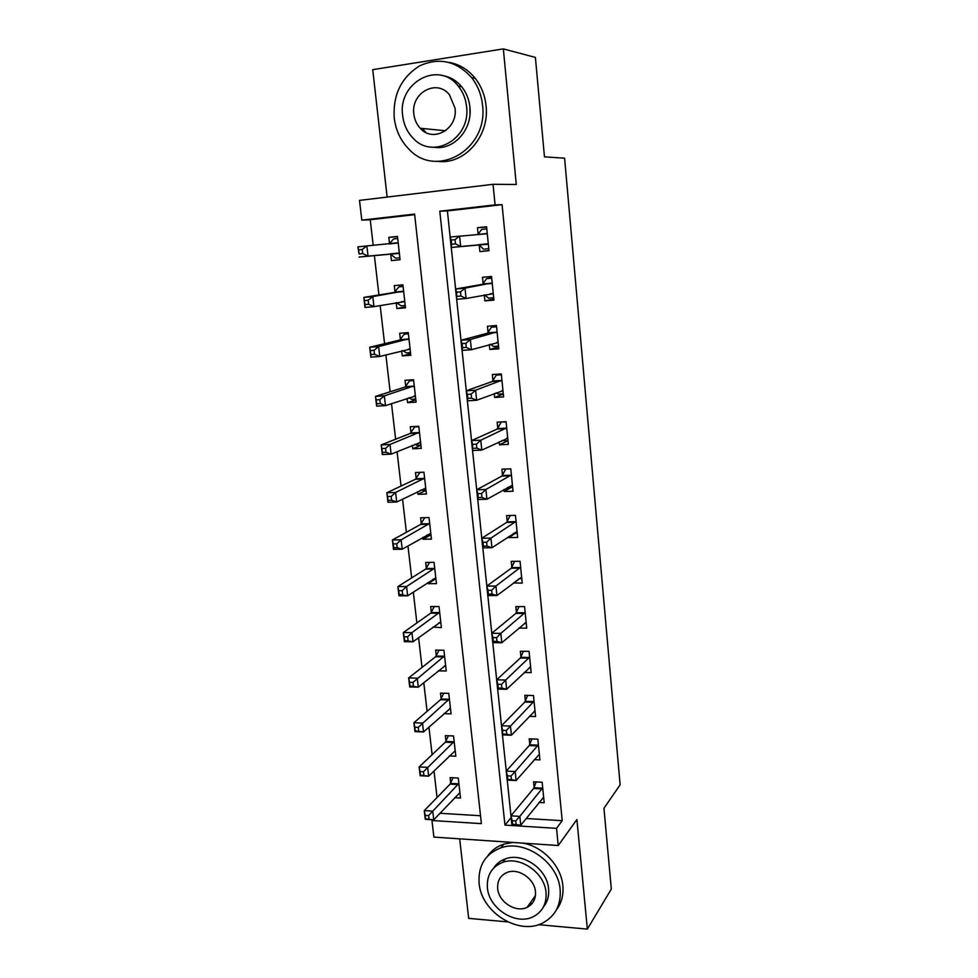 <?xml version="1.0" encoding="UTF-8"?>
<svg xmlns="http://www.w3.org/2000/svg" width="978" height="978" viewBox="0 0 978 978"><rect width="100%" height="100%" fill="white"/><g stroke="black" fill="none" stroke-linecap="round" stroke-linejoin="round"><path stroke-width="1.47" d="M470.002 113.9L469.892 108.252M527.692 906.557L528.609 906.533M361.811 220.136L359.513 200.404L493.046 184.304L495.076 204.867L439.794 211.199L504.954 825.114L556.531 828.354L558.23 845.518L433.89 837.095L431.958 820.518L481.396 823.635L414.599 214.084L361.811 220.136L370.234 219.744L373.205 245.38M538.462 924.675L587.35 929.1L611.323 889.039L603.952 808.305L620.125 784.796L564.599 158.179L544.465 156.847L535.394 57.421L503.34 48.9L372.728 69.658L387.141 197.067M459.684 838.843L468.67 918.366L507.729 921.899M432.679 819.76L431.958 820.518M374.366 255.49L378.938 294.953M380.161 305.527L384.574 343.681M385.87 354.904L390.136 391.775M391.506 403.621L395.625 439.22M397.068 451.677L401.041 486.054M402.545 499.11L406.383 532.276M407.96 545.907L411.665 577.912M413.303 592.106L416.872 622.949M418.584 637.693L422.019 667.424M423.78 682.693L427.093 711.336M428.926 727.119L432.117 754.686M434 770.97L437.068 797.498M439.953 813.268L480.528 815.738M414.66 214.659L370.234 219.744M454.66 797.718L460.504 798.048L458.266 778.023L450.088 777.62L450.711 783.048M449.403 755.933L455.809 756.214L453.535 735.957L445.332 735.639L445.956 741.141M443.975 713.647L451.066 713.867L448.755 693.353L440.516 693.145L441.139 698.708M438.327 670.847L446.249 670.994L443.914 650.223L435.626 650.125L436.274 655.749M436.31 656.067L436.384 656.739M433.022 627.094L441.371 627.595L439.012 606.556L430.687 606.556L431.335 612.252M431.371 612.558L431.445 613.194M427.961 582.521L428.095 583.683L436.445 583.634L434.049 562.338L425.687 562.448L426.335 568.218M422.838 537.374L423.058 539.281L431.445 539.122L429.024 517.558L420.613 517.765L421.286 523.609M417.655 491.641L417.961 494.318L426.384 494.037L423.939 472.203L415.491 472.521L416.163 478.45M412.398 445.32L412.789 448.768L421.261 448.376L418.78 426.261L410.283 426.701L410.968 432.692M407.08 398.388L407.557 402.643L416.078 402.129L413.56 379.721L405.026 380.283L405.711 386.359M401.677 350.833L402.264 355.906L410.809 355.283L408.266 332.581L399.684 333.266L400.393 339.415M396.212 302.654L396.885 308.571L405.491 307.813L402.899 284.818L394.281 285.625L394.99 291.86M390.735 254.317L391.444 260.6L400.088 259.732L397.471 236.419L388.816 237.361L389.525 243.681M526.188 818.5L562.216 820.689L502.081 204.659L447.398 210.918L450.149 237.031M451.249 247.483L455.614 288.999M457.129 296.358L460.919 296.016L460.479 291.872L456.689 292.214L456.64 299.317L455.552 289.011L465.002 288.143L466.078 298.486L456.64 299.317L460.993 340.246M462.068 350.417L466.31 390.772M467.362 400.809L471.543 440.613M473.083 448.315L476.812 448.144L476.396 444.171L472.667 444.342L472.533 450.516L471.494 440.626L480.785 440.186L481.812 450.1L472.533 450.516L476.714 489.758M477.741 499.538L481.799 538.242M482.814 547.888L486.824 586.054L511.249 568.218L514.66 561.335M487.826 595.578L491.787 633.243M492.778 642.644L496.677 679.796M497.655 689.074L501.506 725.725M503.083 734.05L506.702 734.185L506.311 730.517L502.704 730.395L502.423 734.881L501.469 725.774L510.467 726.079L511.408 735.224L502.423 734.881L506.274 771.055M507.227 780.102L510.981 815.786M539.049 802.437L544.196 802.718L542.142 782.229L533.572 781.801L534.135 787.351M534.269 759.649L539.905 759.906L537.839 739.16L529.22 738.83L529.795 744.454M529.342 716.348L535.577 716.544L533.475 695.529L524.819 695.309L525.394 701.006M524.22 672.497L531.176 672.632L529.049 651.348L520.345 651.238L520.932 657.008M520.968 657.326L521.042 658.023M518.866 628.096L526.726 628.145L524.575 606.604L515.834 606.592L516.421 612.436M516.457 612.754L516.518 613.402M513.438 582.961L522.228 583.096L520.039 561.274L511.249 561.372L511.849 567.301M511.885 567.595L511.946 568.206M508.731 536.543L508.841 537.631L517.668 537.46L515.455 515.345L506.616 515.577L507.215 521.567M503.976 489.513L504.171 491.518L513.034 491.237L510.797 468.829L501.91 469.171L502.533 475.247M499.147 441.848L499.44 444.794L508.352 444.391L506.078 421.689L497.154 422.154L497.778 428.303M494.257 393.547L494.648 397.459L503.609 396.921L501.298 373.926L492.325 374.513L492.961 380.748M489.293 344.586L489.795 349.488L498.792 348.828L496.457 325.515L487.435 326.236L488.083 332.557M484.269 294.953L484.868 300.882L493.914 300.087L491.555 276.456L482.484 277.312L483.132 283.718M479.232 245.148L479.88 251.615L488.976 250.686L486.579 226.737L477.46 227.727L478.12 234.219M493.046 184.304L516.286 184.5L503.34 48.9M502.081 204.659L495.076 204.867M562.216 820.689L556.531 828.354M587.35 929.1L576.898 819.54L558.23 845.518M511.115 817.645L504.954 825.114M447.398 210.918L439.794 211.199M397.508 236.7L388.816 237.361M400.075 259.635L391.444 260.6M405.393 306.958L396.885 308.571M410.638 353.681L402.264 355.906M415.809 399.806L407.557 402.643M420.919 445.345L412.789 448.768M425.968 490.32L417.961 494.318M430.344 535.076L423.058 539.281M434.831 579.269L428.095 583.683M439.379 622.9L433.071 627.534M519.379 578.634L513.45 583.157M515.259 533.34L508.841 537.631M511.249 487.447L504.171 491.518M507.472 440.931L499.44 444.794M503.315 394.085L494.648 397.459M498.597 346.872L489.795 349.488M493.817 299.048L484.868 300.882M488.963 250.576L479.88 251.615M486.616 227.092L477.46 227.727M515.761 820.945L512.191 820.725L512.57 824.295L516.139 824.515L515.761 820.945L519.844 816.373L520.761 825.273L511.861 824.723L510.932 815.835L519.844 816.373L542.704 787.803M543.634 797.18L520.761 825.273L516.139 824.515M512.191 820.725L510.932 815.835L533.585 788.5L536.164 781.935M512.57 824.295L511.861 824.723M429 819.063L428.584 815.591L425.185 815.371L425.601 818.855L433.755 819.821L425.296 819.295L424.269 810.628L432.741 811.141L433.755 819.821L459.904 792.632M453.034 777.767L450.076 784.148L424.269 810.628L425.185 815.371M458.878 783.464L428.584 815.591M511.066 776.031L507.484 775.86L507.863 779.466L511.445 779.649L511.066 776.031L515.186 771.532L516.115 780.542L507.179 780.102L506.225 771.104L515.186 771.532L538.401 744.796M539.343 754.282L516.115 780.542L511.445 779.649M507.484 775.86L506.225 771.104L529.232 745.554L531.946 738.928M507.863 779.466L507.179 780.102M534.306 711.116L535.027 711.14M506.311 730.517L534.037 701.238M535.003 710.859L511.408 735.224L506.702 734.185M502.704 730.395L501.469 725.774L524.819 702.057L527.68 695.382M529.44 667.497L530.675 667.522M501.494 684.392L497.863 684.319L498.254 688.023L501.885 688.109L501.494 684.392L505.687 680.028L506.641 689.282L497.606 689.074L496.641 679.832L505.687 680.028L529.636 657.13M530.602 666.874L506.641 689.282L501.885 688.109M497.863 684.319L496.641 679.832L520.394 657.974L523.389 651.275M498.254 688.023L497.606 689.074M423.865 775.285L423.45 771.764L420.039 771.593L420.454 775.114L428.67 776.177L420.161 775.75L419.122 766.972L427.643 767.375L428.67 776.177L455.198 750.737M448.425 735.762L445.32 742.204L419.122 766.972L420.039 771.593M454.159 741.458L423.45 771.764M420.161 775.75L420.454 775.114M450.467 708.598L449.648 708.573M418.67 730.933L418.242 727.363L414.819 727.241L415.234 730.81L423.511 731.96L414.965 731.642L413.914 722.742L422.472 723.048L423.511 731.96L450.442 708.316M443.767 693.231L440.491 699.735L413.914 722.742L414.819 727.241M449.391 698.928L418.242 727.363M414.965 731.642L415.234 730.81M445.687 666.018L444.293 665.994M413.401 686.006L412.973 682.387L409.525 682.302L409.953 685.92L418.291 687.155L409.709 686.959L408.645 677.95L417.239 678.133L418.291 687.155L445.613 665.382M439.073 650.162L435.662 656.69L408.645 677.95L409.525 682.302M444.55 655.871L412.973 682.387M409.709 686.959L409.953 685.92M524.404 623.341L526.25 623.353M496.616 637.656L492.961 637.619L493.352 641.372L497.007 641.409L496.616 637.656L500.846 633.353L501.812 642.742L492.729 642.644L491.738 633.279L500.846 633.353L525.162 612.46M526.152 622.326L501.812 642.742L497.007 641.409M492.961 637.619L491.738 633.279L515.834 613.402L519.049 606.592M493.352 641.372L492.729 642.644M440.858 622.913L438.743 622.9M408.058 640.48L407.63 636.812L404.171 636.788L404.599 640.443L413.009 641.776L404.366 641.69L403.303 632.558L411.934 632.632L413.009 641.776L440.736 621.898M434.33 606.556L430.76 613.12L403.303 632.558L404.171 636.788M439.66 612.277L411.934 632.632L407.63 636.812M404.366 641.69L404.599 640.443M479.11 883.268C481.213 912.633 519.844 936.423 543.756 922.437C555.626 915.542 561.091 904.662 560.162 889.76C558.414 862.498 524.795 839.014 500.858 847.84C485.247 853.916 477.997 865.726 479.11 883.268M556.299 910.078C561.482 903.256 563.67 895.139 562.851 885.75C561.274 866.031 542.949 846.545 522.937 843.122M493.707 868.012C496.482 863.721 500.357 860.677 505.333 858.892C522.582 852.046 547.289 868.99 548.585 888.831C549.208 895.982 547.46 902.083 543.328 907.119M487.411 887.792C488.902 908.819 516.335 926.044 533.646 916.496C542.594 911.582 546.726 903.599 546.03 892.559C544.722 872.62 519.893 855.567 502.558 862.425C491.665 866.924 486.616 875.383 487.411 887.792M535.455 891.704C534.599 878.721 518.303 867.706 507.117 872.437C500.333 875.383 497.179 880.787 497.692 888.635C498.633 902.058 516.005 913.134 527.179 907.303C533.157 904.173 535.92 898.978 535.455 891.704M529.538 903.929L532.313 903.269M512.9 842.449L503.866 844.1C497.02 846.373 491.604 850.359 487.643 856.031M394.232 117.886C395.748 130.294 400.613 140.685 408.816 149.035C436.188 179.292 488.499 149.622 482.533 105.196C481.421 94.719 477.79 85.514 471.628 77.604C456.53 60.954 439.195 57.042 419.623 65.881C401.335 77.36 392.875 94.695 394.232 117.886M437.985 161.407C464.416 164.842 489.758 136.272 486.042 105.734C484.941 95.318 481.323 86.186 475.21 78.313C468.12 69.56 459.391 64.255 449.012 62.384M442.019 75.514C449.758 76.614 456.31 80.367 461.689 86.749C466.323 92.519 469.049 99.267 469.892 107.018C472.716 129.548 453.633 150.588 434.098 147.299M402.679 115.722C403.743 124.524 407.141 131.932 412.875 137.959C432.679 160.526 471.041 138.839 466.567 106.529C465.724 98.741 462.961 91.944 458.303 86.15C438.657 59.964 397.435 82.727 402.679 115.722M455.039 108.191L449.489 94.829C436.799 78.387 410.577 92.922 413.865 114.12C414.525 119.671 416.64 124.377 420.21 128.24C432.961 143.179 458.01 129.096 455.039 108.191M422.459 128.46L425.687 132.397M519.11 578.634L521.775 578.621M491.665 590.272L487.998 590.284L488.389 594.098L492.056 594.086L491.665 590.272L495.932 586.042L496.922 595.553L487.777 595.578L486.787 586.091L495.932 586.042L520.638 567.203M521.641 577.191L496.922 595.553L492.056 594.086M486.787 586.091L487.998 590.284M488.389 594.098L487.777 595.578M513.487 533.377L517.24 533.303M486.641 542.24L482.961 542.301L483.364 546.164L487.044 546.103L486.641 542.24L490.956 538.096L491.946 547.729L482.765 547.888L481.751 538.267L490.956 538.096L516.054 521.36M517.069 531.482L491.946 547.729L487.044 546.103M482.961 542.301L481.751 538.267L506.616 522.435L510.247 515.479M483.364 546.164L482.765 547.888M507.496 487.496L512.655 487.399M505.883 469.012L510.797 468.878M481.555 493.548L477.851 493.658L478.254 497.582L481.971 497.46L481.555 493.548L485.907 489.477L486.922 499.257L477.68 499.538L476.653 489.782L485.907 489.477L511.408 474.917M512.435 485.174L486.922 499.257L481.971 497.46M477.851 493.658L476.653 489.782L501.91 476.066L505.785 469.073M478.254 497.582L477.68 499.538M501.934 440.528L508.01 440.907M502.24 421.885L506.127 422.129M476.396 444.171L480.785 440.186L506.702 427.851M507.741 438.254L481.812 450.1L476.812 448.144M472.667 444.342L471.494 440.626L497.154 429.073L501.078 422.398M496.274 392.777L498.23 394.097L503.291 393.792M499.355 374.048L496.311 375.112L501.384 374.77M471.164 394.122L467.423 394.342L467.839 398.376L471.592 398.144L471.164 394.122L475.601 390.21L476.641 400.271L467.313 400.821L466.249 390.797L475.601 390.21L501.934 380.173M502.985 390.699L476.641 400.271L471.592 398.144M467.423 394.342L466.249 390.797L492.325 381.469L496.311 375.112M467.839 398.376L467.313 400.821M435.956 579.257L432.924 579.282M402.655 594.367L402.215 590.651L398.731 590.663L399.171 594.367L407.643 595.798L398.975 595.822L397.875 586.58L406.567 586.531L407.643 595.798L435.797 577.876M429.562 562.399L425.809 569L397.875 586.58L398.731 590.663M434.709 568.12L406.567 586.531L402.215 590.651M398.975 595.822L399.171 594.367M430.992 535.064L426.811 535.1M397.178 547.619L396.738 543.854L393.229 543.915L393.669 547.68L397.178 547.619L402.215 549.208L393.498 549.355L392.398 539.978L401.127 539.819L402.215 549.208L430.797 533.291M424.745 517.668L420.589 524.465L392.398 539.978L393.229 543.915M429.684 523.413L401.127 539.819L396.738 543.854M393.498 549.355L393.669 547.68M419.99 472.35L415.454 479.244L386.836 492.765L395.601 492.472L396.713 501.995L425.723 488.132M423.939 472.252L419.868 472.411M425.968 490.308L420.943 490.027M391.616 500.259L396.713 501.995L387.948 502.264L386.836 492.765L388.107 500.369L391.616 500.259L391.176 496.445L387.655 496.555M424.599 478.132L395.601 492.472L391.176 496.445M387.948 502.264L388.107 500.369M416.053 426.396L414.733 426.909L410.259 433.45L381.2 444.917L390.014 444.489L391.139 454.147L420.589 442.398M418.829 426.689L414.733 426.909M420.882 444.99L416.799 445.173L414.978 444.256M385.992 452.252L391.139 454.147L382.325 454.538L381.2 444.917L382.459 452.411L385.992 452.252L385.54 448.389L382.007 448.547M419.452 432.264L390.014 444.489L385.54 448.389M382.325 454.538L382.459 452.411M412.985 379.757L409.537 380.821L404.99 387.068L375.479 396.408L384.342 395.858L385.491 405.638L415.393 396.066M413.645 380.552L409.537 380.821M415.723 399.085L411.628 399.33L408.914 397.765M380.283 403.596L385.491 405.638L376.628 406.163L375.479 396.408L376.738 403.804L380.283 403.596L379.831 399.672L376.273 399.892M414.244 385.809L384.342 395.858L379.831 399.672M376.628 406.163L376.738 403.804M490.516 344.232L493.425 346.432L498.523 346.053M496.506 325.906L491.494 327.19L496.592 326.786M465.858 343.351L462.093 343.633L462.521 347.716L466.286 347.434L465.858 343.351L470.345 339.537L471.396 349.733L462.007 350.417L460.944 340.258L470.345 339.537L497.093 331.848M498.169 342.52L471.396 349.733L466.286 347.434M462.093 343.633L460.944 340.258L487.435 333.217L491.494 327.19M462.521 347.716L462.007 350.417M408.339 333.205L404.269 334.146L399.66 340.075L369.696 347.251L378.596 346.567L379.757 356.481L410.124 349.134M408.401 333.816L404.269 334.146M410.515 352.581L406.383 352.887L402.765 350.552M374.501 354.268L379.757 356.481L370.858 357.129L369.696 347.251L370.931 354.537L374.501 354.268L374.036 350.295L370.466 350.564M408.963 338.743L378.596 346.567L374.036 350.295M370.858 357.129L370.931 354.537M484.66 294.879L488.56 298.143L493.682 297.691M491.689 277.801L486.604 278.644L491.726 278.155M460.479 291.872L465.002 288.143L492.203 282.887M493.279 293.693L466.078 298.486L460.919 296.016M456.689 292.214L455.552 289.011L482.472 284.329L486.604 278.644M403.058 286.212L398.938 286.86L394.244 292.459L363.828 297.41L372.777 296.591L373.951 306.64L404.782 301.591M403.095 286.468L398.938 286.86M405.222 305.478L401.078 305.845L396.518 302.593M368.645 304.268L373.951 306.64L365.002 307.434L363.828 297.41L365.051 304.586L368.645 304.268L368.168 300.234L364.586 300.564M403.608 291.065L372.777 296.591L368.168 300.234M365.002 307.434L365.051 304.586M488.328 244.207L479.024 244.965L483.633 249.194L488.78 248.669M479.024 244.965L451.188 247.495L450.088 237.031L486.579 233.803L477.9 234.512L481.641 229.427L486.799 228.876M455.027 239.647L459.599 236.016L460.687 246.505L451.188 247.495L451.665 244.256L455.467 243.852L455.027 239.647L451.213 240.05L451.665 244.256M488.132 244.023L460.687 246.505L455.467 243.852M450.088 237.031L451.213 240.05M397.704 238.498L393.535 238.95L389.232 243.999M399.868 257.764L395.699 258.192L390.503 254.146L399.379 253.424M398.18 242.752L366.872 245.918L368.058 256.114L359.073 257.043L390.503 254.146M359.097 253.938L357.875 246.884L366.872 245.918L362.227 249.476L358.608 249.855L359.097 253.938L362.704 253.559L362.227 249.476M362.704 253.559L368.058 256.114L399.158 253.241M358.608 249.855L357.875 246.884M542.154 788.94L533.585 788.5M542.57 788.158L534 787.718M450.552 783.39L458.719 783.818M450.076 784.148L458.254 784.576M537.851 745.896L529.232 745.554M538.267 745.138L529.66 744.796M533.487 702.302L524.819 702.057M533.902 701.581L525.247 701.336M529.061 658.145L520.357 658.011M529.489 657.46L520.797 657.326M445.797 741.471L454 741.801M445.32 742.204L453.523 742.534M440.98 699.038L449.232 699.258M440.491 699.735L448.743 699.955M436.115 656.067L444.391 656.189M435.613 656.727L443.902 656.861M524.587 613.426L515.834 613.402M525.027 612.766L516.274 612.754M431.176 612.558L439.501 612.583M430.662 613.194L439 613.218M520.051 568.12L511.249 568.218M520.492 567.509L511.702 567.595M515.455 522.228L506.616 522.435M515.907 521.653L507.069 521.861M510.797 475.736L501.91 476.066M511.262 475.198L502.374 475.528M507.558 438.132L506.885 438.168M506.078 428.621L497.154 429.073M506.555 428.119L497.619 428.572M502.79 390.577L501.897 390.625M501.298 380.894L492.325 381.469M501.775 380.43L492.802 381.004M426.176 568.511L434.538 568.426M425.662 569.11L434.036 569.025M421.115 523.902L429.525 523.707M420.589 524.465L429 524.269M415.992 478.719L424.44 478.413M415.454 479.244L423.914 478.939M410.797 432.961L419.281 432.533M410.259 433.45L418.755 433.022M419.623 442.325L420.381 442.288M405.54 386.616L414.073 386.065M404.99 387.068L413.523 386.518M414.159 396.004L415.173 395.943M497.973 342.373L496.616 342.483M496.457 332.52L487.435 333.217M496.946 332.092L487.924 332.801M400.21 339.659L408.78 338.987M399.66 340.075L408.229 339.403M408.364 349.109L409.904 348.999M493.083 293.534L490.32 293.779M491.555 283.486L482.472 284.329M492.044 283.119L482.973 283.95M394.819 292.092L403.425 291.297M394.244 292.459L402.875 291.664M401.432 301.713L404.562 301.432M487.582 243.791L478.462 244.732M487.081 233.461L477.961 234.439M389.342 243.889L397.997 242.972M389.88 253.925L398.535 253.021M529.098 658.096L520.394 657.974M435.662 656.69L443.951 656.813M524.673 613.34L515.919 613.316M430.76 613.12L439.098 613.133M535.455 895.493L527.179 907.303M505.333 858.892L502.558 862.425M500.858 847.84L503.866 844.1M445.528 130.759L420.21 128.24M461.689 86.749L458.303 86.15M471.628 77.604L475.21 78.313M520.174 567.998L511.384 568.096M515.626 522.081L506.787 522.289M511.017 475.552L502.13 475.883M506.347 428.425L497.423 428.865M501.616 380.662L492.631 381.237M425.809 569L434.183 568.903M420.797 524.318L429.195 524.122M415.711 479.073L424.159 478.755M410.564 433.254L419.049 432.826M405.344 386.836L413.877 386.298M496.812 332.275L487.79 332.972M400.063 339.831L408.633 339.158M491.946 283.229L482.887 284.072M394.709 292.202L403.327 291.407M389.281 243.962L397.936 243.033"/></g></svg>
